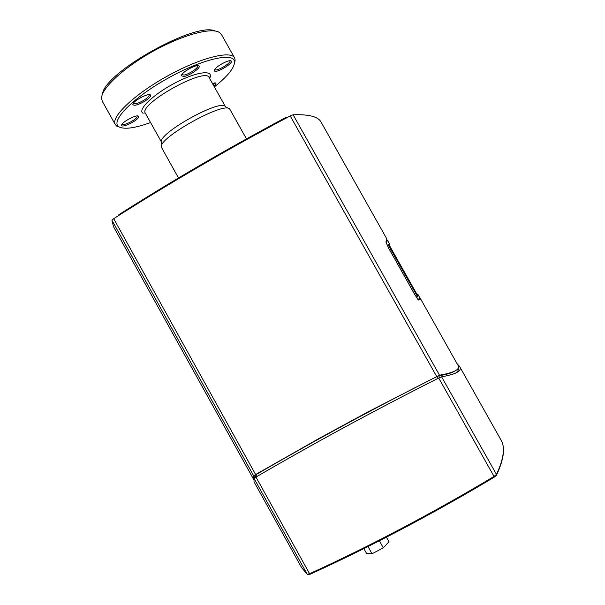 <?xml version="1.0" encoding="UTF-8"?>
<svg xmlns="http://www.w3.org/2000/svg" width="605" height="605" viewBox="0 0 605 605"><rect width="100%" height="100%" fill="white"/><g stroke="black" fill="none" stroke-linecap="round" stroke-linejoin="round"><path stroke-width="0.91" d="M367.991 546.557L372.014 553.787L383.32 547.843L388.985 541.762L386.429 537.18M379.388 540.794L383.32 547.843M363.877 548.614L366.615 553.53L372.014 553.787M386.187 243.142L387.382 240.155L389.741 244.322L388.274 244.632L389.144 246.545L417.389 296.389M388.289 244.791L389.023 244.73L417.193 294.771L417.087 296.057M389.741 244.322L389.181 245.01M416.656 293.811L417.926 294.385L417.412 296.397M417.926 294.385L420.278 298.567L417.73 299.225M417.828 298.87L414.803 294.582L388.675 248.163L386.519 243.24M253.888 479.659L253.722 475.938L255.62 474.532L319.259 438.353L367.485 412.179L439.51 375.183C454.605 372.604 460.715 369.224 457.834 365.042L421.05 299.687L418.516 299.997L414.985 294.968L388.463 247.838L385.929 242.038L386.837 238.922L386.61 240.987M260.505 471.696L260.173 472.233M454.423 371.273C451.587 373.013 446.339 374.533 438.678 375.826L436.757 376.62C372.234 409.275 312.974 441.461 256.233 474.524L254.97 475.454L254.705 477.859M386.837 238.922L321.157 122.263C318.434 116.704 309.087 114.216 293.107 114.784L290.211 115.918C227.268 149.465 168.432 183.723 113.702 218.685L111.925 220.265L113.46 226.588L253.677 479.432M286.006 118.157L285.673 117.567C226.338 149.254 170.746 181.636 118.882 214.692L118.898 215.372M119.162 215.198L118.882 214.692M287.231 117.499L285.673 117.567M457.07 363.681L459.596 366.479C462.485 370.699 456.48 374.14 441.589 376.817L438.708 378.012C406.046 394.536 374.586 410.992 344.343 427.364C314.108 443.79 284.652 460.36 255.968 477.065L254.07 478.457L254.002 481.784L301.532 567.505L307.59 574.606M458.091 368.173C458.741 369.927 457.924 371.568 455.641 373.103M150.577 122.543C135.611 127.942 125.311 129.493 119.669 127.201L118.928 126.77C109.853 121.544 132.593 97.889 167.721 78.332C202.788 58.655 234.853 51.682 234.543 62.156C234.248 68.146 227.525 76.396 214.367 86.893M138.432 117.453L138.394 116.168C136.405 114.239 121.091 122.535 121.665 125.235C121.371 128.381 136.556 121.31 138.432 117.453M213.988 86.22C215.766 84.624 216.34 83.573 215.728 83.059L212.393 83.377M183.844 76.517C189.645 75.784 201.715 67.276 198.886 65.869C196.648 63.759 180.789 72.751 181.424 75.769L183.844 76.517M144.224 101.557C149.246 98.396 151.295 96.172 150.38 94.879C148.172 92.777 132.245 101.496 132.866 104.476C133.924 106.079 137.713 105.111 144.224 101.557M214.851 69.386L214.397 70.543C214.329 74.551 234.49 62.928 231.065 60.931C229.378 59.298 217.051 65.718 214.851 69.386M161.512 146.047L161.595 142.213C156.892 134.098 220.893 98.328 225.34 106.586L228.652 108.522M137.214 115.948L137.093 116.954C135.535 120.206 122.875 126.339 122.142 124.184L122.119 124.131M215.357 31.052C196.33 21.099 103.992 72.706 102.487 94.123M214.601 82.885L213.368 85.123M229.877 60.734L229.915 60.787C231.602 63.011 215.879 72.071 214.866 69.469L214.835 69.409M197.631 65.627L197.706 65.733C199.121 67.488 188.873 74.438 184.011 75.05L181.871 74.559M149.125 94.63L149.193 94.728C149.458 96.036 147.552 97.957 143.468 100.498C138.159 103.432 134.794 104.4 133.372 103.394L133.319 103.289M115.283 124.592L102.253 101.171L101.564 98.244C101.315 88.564 123.39 67.836 152.717 51.485C182.014 35.075 211.236 27.134 219.35 32.413L221.475 34.538L234.596 57.906C230.906 50.041 199.605 57.982 166.67 76.449C133.682 94.826 110.518 117.317 115.283 124.592L117.551 126.619M234.438 63.654L235.171 60.016L234.596 57.906M178.483 177.968L161.482 147.386C156.4 138.931 225.272 100.445 229.809 109.203L246.485 138.87M111.925 220.265L253.722 475.938M290.211 115.918L436.606 376.37M439.51 375.183L293.107 114.784M255.62 474.532L113.702 218.685M441.589 376.817L496.455 474.403L494.035 476.438L494.285 477.141L496.561 475.008C504.041 459.044 505.47 447.284 500.842 439.737C505.364 447.042 503.897 458.598 496.455 474.403L496.38 475.371M494.285 477.141L494.217 477.163C434.284 513.123 368.006 547.979 310.267 574.145L310.138 574.228C367.946 548.032 434.292 513.146 494.285 477.141M438.708 378.012L494.035 476.438C433.929 512.495 367.462 547.457 309.571 573.714L310.138 574.228L307.31 574.402L301.532 567.505M255.968 477.065L309.571 573.714L307.189 574.228L254.07 478.457M254.97 475.454L255.885 477.111M257.231 476.332L256.233 474.524M436.757 376.62L437.793 378.473M439.654 377.55L438.678 375.826M161.595 142.304L145.404 113.271C137.804 104.468 205.655 66.542 209.171 77.629L209.353 76.994L209.33 77.909M209.61 78.4C214.525 69.477 197.298 71.284 175.223 82.893C153.125 94.38 136.904 110.155 143.113 113.309M418.789 300.042L419.083 299.014M319.259 438.345L367.485 412.179M500.842 439.737L459.596 366.479M145.404 113.271L144.769 113.09L145.563 113.551M225.423 106.631L209.171 77.629M121.9 124.471L121.665 125.235M137.615 115.956L138.394 116.168M215.032 82.877L215.728 83.059M214.639 69.741L214.397 70.543M230.263 60.727L231.065 60.931M181.697 74.854L181.424 75.769M197.971 65.627L198.886 65.869M133.138 103.584L132.866 104.476M149.473 94.637L150.38 94.879M234.543 62.156L235.171 60.016M118.928 126.77L116.78 126.18"/></g></svg>
